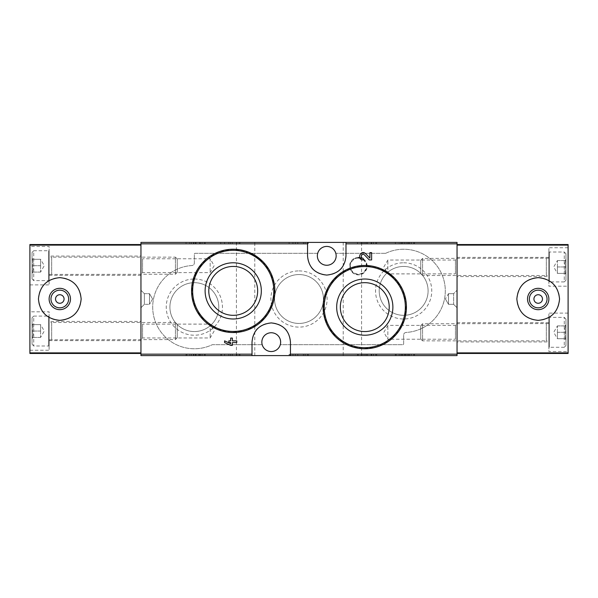 <?xml version="1.0" encoding="UTF-8"?>
<svg xmlns="http://www.w3.org/2000/svg" width="598" height="598" viewBox="0 0 598 598"><rect width="100%" height="100%" fill="white"/><g stroke="black" fill="none" stroke-linecap="round" stroke-linejoin="round"><path stroke-width="0.45" stroke-dasharray="2.99 2.24" d="M358.284 242.407L375.798 242.407L358.284 242.407L358.284 243.685L357.432 243.685L357.432 242.407L357.432 243.685L376.658 243.685L376.658 242.407L375.798 242.407L376.658 242.407L376.658 243.685L358.284 243.685L358.284 242.407M396.175 242.407L413.689 242.407L396.175 242.407L396.175 243.685L395.323 243.685L395.323 242.407L395.323 243.685L414.541 243.685L414.541 242.407L413.689 242.407L414.541 242.407L414.541 243.685L396.175 243.685L396.175 242.407M457.044 242.407L140.956 242.407L140.956 355.593L457.044 355.593L457.044 242.407M343.207 242.407L361.573 242.407L343.207 242.407L343.207 355.593L361.573 355.593L343.207 355.593M236.427 242.407L254.793 242.407L236.427 242.407L236.427 355.593L254.793 355.593L236.427 355.593M186.875 242.407L204.389 242.407L186.875 242.407L186.875 243.685L186.023 243.685L186.023 242.407L186.023 243.685L205.241 243.685L205.241 242.407L204.389 242.407L205.241 242.407L205.241 243.685L186.875 243.685L186.875 242.407M289.948 242.407L307.454 242.407L289.948 242.407L289.948 243.685L289.088 243.685L289.088 242.407L289.088 243.685L308.314 243.685L308.314 242.407L307.454 242.407L308.314 242.407L308.314 243.685L289.948 243.685L289.948 242.407M221.604 242.407L239.118 242.407L221.604 242.407L221.604 243.685L220.744 243.685L220.744 242.407L220.744 243.685L239.97 243.685L239.97 242.407L239.118 242.407L239.97 242.407L239.97 243.685L221.604 243.685L221.604 242.407M380.814 268.681L364.78 265.467L350.69 267.926L338.304 274.975L329.02 285.777L323.914 299.112L323.608 313.382L328.115 326.859L336.838 337.997L348.798 345.577L362.709 348.709L376.875 346.967L389.552 340.591L399.322 330.38L405.123 317.441L406.244 303.216L402.476 289.425L394.299 277.741M371.612 259.936L371.612 252.633L369.908 252.633L369.908 258.149L365.737 253.769C360.796 248.97 356.191 259.704 363.091 259.936L363.091 258.231C359.413 258.112 361.865 252.386 364.503 254.942M224.594 340.86L224.594 342.564L230.679 345.367L232.383 345.367L232.383 342.564L236.763 342.564L236.763 340.86L232.383 340.86L232.383 338.064L230.679 338.064L230.679 340.86L228.855 340.86L228.855 342.564L230.679 342.564L230.679 343.663M249.231 252.438L233.22 249.239L219.145 251.691L206.811 258.687L197.564 269.362L192.414 282.562L192.003 296.817L196.443 310.414L205.196 321.694L217.224 329.341L231.157 332.481L245.329 330.731L258.059 324.31L267.874 313.98L273.637 300.899L274.646 286.636L270.804 272.95L262.649 261.416M220.744 355.593L239.118 355.593L220.744 355.593L220.744 354.315L239.97 354.315L220.744 354.315L220.744 355.593M239.118 355.593L239.97 355.593L239.118 355.593L239.118 354.315L239.118 355.593M357.432 355.593L375.798 355.593L357.432 355.593L357.432 354.315L376.658 354.315L357.432 354.315L357.432 355.593M375.798 355.593L376.658 355.593L375.798 355.593L375.798 354.315L375.798 355.593M289.088 355.593L307.454 355.593L289.088 355.593L289.088 354.315L308.314 354.315L289.088 354.315L289.088 355.593M307.454 355.593L308.314 355.593L307.454 355.593L307.454 354.315L307.454 355.593M395.323 355.593L413.689 355.593L395.323 355.593L395.323 354.315L414.541 354.315L395.323 354.315L395.323 355.593M413.689 355.593L414.541 355.593L413.689 355.593L413.689 354.315L413.689 355.593M186.023 355.593L204.389 355.593L186.023 355.593L186.023 354.315L205.241 354.315L186.023 354.315L186.023 355.593M204.389 355.593L205.241 355.593L204.389 355.593L204.389 354.315L204.389 355.593M385.523 253.298L335.807 253.298A9.396 9.396 0 0 0 317.725 253.298L195.202 253.298A0.852 0.852 0 0 0 194.35 254.15L194.35 262.978A2.564 2.564 0 0 1 191.936 265.542A41.643 41.643 0 0 0 153.992 317.389A41.643 41.643 0 0 0 212.111 344.784A0.852 0.852 0 0 1 212.477 344.702L262.193 344.702A9.396 9.396 0 0 0 280.275 344.702L402.798 344.702A0.852 0.852 0 0 0 403.65 343.85L403.65 335.022A2.564 2.564 0 0 1 406.064 332.458A41.643 41.643 0 0 0 444.008 280.611A41.643 41.643 0 0 0 385.889 253.216A0.852 0.852 0 0 1 385.523 253.298L335.807 253.298A9.396 9.396 0 0 1 326.762 265.258A9.396 9.396 0 0 1 317.725 253.298L195.202 253.298A0.852 0.852 0 0 0 194.35 254.15L194.35 262.978A2.564 2.564 0 0 1 191.936 265.542A41.643 41.643 0 0 0 153.992 317.389A41.643 41.643 0 0 0 212.111 344.784A0.852 0.852 0 0 1 212.477 344.702L262.193 344.702A9.396 9.396 0 0 1 271.238 332.742A9.396 9.396 0 0 1 280.275 344.702L402.798 344.702A0.852 0.852 0 0 0 403.65 343.85L403.65 335.022A2.564 2.564 0 0 1 406.064 332.458A41.643 41.643 0 0 0 444.008 280.611A41.643 41.643 0 0 0 385.889 253.216A0.852 0.852 0 0 1 385.523 253.298M457.044 275.506L457.044 258.418L457.044 275.506L455.422 273.891L455.422 260.04L455.422 273.891L387.848 273.891L387.848 260.04L387.848 273.891L383.849 266.962L387.848 260.04L455.422 260.04L457.044 258.418M457.044 340.86L457.044 323.772L457.044 340.86L455.422 339.238L455.422 325.394L455.422 339.238L387.848 339.238L387.848 325.394L387.848 339.238L383.849 332.316L387.848 325.394L455.422 325.394L457.044 323.772M457.044 290.247L457.044 307.753L457.044 290.247L457.044 307.753L457.044 290.247L453.628 293.663L453.628 304.337L453.628 293.663L453.628 304.337L453.628 293.663L457.044 290.247M140.956 322.494L140.956 339.582L140.956 322.494L142.578 324.109L142.578 337.96L142.578 324.109L210.152 324.109L210.152 337.96L210.152 324.109L214.151 331.038L210.152 337.96L142.578 337.96L140.956 339.582M140.956 257.14L140.956 274.228L140.956 257.14L142.578 258.762L142.578 272.606L142.578 258.762L210.152 258.762L210.152 272.606L210.152 258.762L214.151 265.684L210.152 272.606L142.578 272.606L140.956 274.228M140.956 290.247L140.956 307.753L140.956 290.247L140.956 307.753L140.956 290.247L144.372 293.663L144.372 304.337L144.372 293.663L149.5 293.663L149.5 304.337L149.5 293.663L149.5 304.337L149.5 293.663L144.372 293.663L144.372 304.337L144.372 293.663L140.956 290.247M364.78 282.675A24.443 24.443 0 0 1 385.949 319.339A24.443 24.443 0 0 1 343.611 319.339A24.443 24.443 0 0 1 364.78 282.675M233.22 266.439A24.443 24.443 0 0 1 254.389 303.104A24.443 24.443 0 0 1 212.051 303.104A24.443 24.443 0 0 1 233.22 266.439M290.456 355.593L290.456 342.138A19.218 19.218 0 0 0 286.547 330.522M284.925 328.646A19.218 19.218 0 0 0 271.328 322.92M271.253 322.92A19.218 19.218 0 0 0 257.559 328.631M256.034 330.38A19.218 19.218 0 0 0 252.012 342.138L252.012 355.593M307.544 242.407L307.544 255.862A19.218 19.218 0 0 0 311.453 267.478M313.075 269.354A19.218 19.218 0 0 0 326.672 275.08M326.747 275.08A19.218 19.218 0 0 0 340.441 269.369M341.966 267.62A19.218 19.218 0 0 0 345.988 255.862L345.988 242.407M358.374 257.357A8.753 8.753 0 0 1 365.954 270.49A8.753 8.753 0 0 1 350.787 270.49A8.753 8.753 0 0 1 358.374 257.357M194.35 279.019A28.099 28.099 0 0 1 218.689 321.163A28.099 28.099 0 0 1 170.011 321.163A28.099 28.099 0 0 1 194.35 279.019M403.65 262.784A28.099 28.099 0 0 1 427.989 304.935A28.099 28.099 0 0 1 379.311 304.935A28.099 28.099 0 0 1 403.65 262.784M299 270.901A28.099 28.099 0 0 1 323.339 313.053A28.099 28.099 0 0 1 274.661 313.053A28.099 28.099 0 0 1 299 270.901M299 274.557A24.443 24.443 0 0 1 320.169 311.222A24.443 24.443 0 0 1 277.831 311.222A24.443 24.443 0 0 1 299 274.557A24.443 24.443 0 0 1 320.169 311.222A24.443 24.443 0 0 1 277.831 311.222A24.443 24.443 0 0 1 299 274.557M403.65 266.439A24.443 24.443 0 0 1 424.819 303.104A24.443 24.443 0 0 1 382.481 303.104A24.443 24.443 0 0 1 403.65 266.439A24.443 24.443 0 0 1 424.819 303.104A24.443 24.443 0 0 1 382.481 303.104A24.443 24.443 0 0 1 403.65 266.439M194.35 282.675A24.443 24.443 0 0 1 215.519 319.339A24.443 24.443 0 0 1 173.181 319.339A24.443 24.443 0 0 1 194.35 282.675A24.443 24.443 0 0 1 215.519 319.339A24.443 24.443 0 0 1 173.181 319.339A24.443 24.443 0 0 1 194.35 282.675M448.5 293.663L448.5 304.337L448.5 293.663L453.628 293.663L448.5 293.663L448.5 304.337L448.5 293.663L445.42 299L448.5 293.663M152.58 299L149.5 304.337L152.58 299L149.5 293.663L152.58 299M205.241 355.593L205.241 354.315L205.241 355.593M193.857 354.315L193.857 355.593L189.865 355.593L189.865 354.315L202.042 354.315L189.865 354.315L189.865 355.593L195.486 355.593L195.486 354.315M191.569 355.593L191.569 354.315L191.569 355.593M193.857 355.593L202.042 355.593L199.695 355.593L199.695 354.315M195.486 355.593L200.21 355.593L198.633 355.593L198.633 354.315M198.633 355.593L199.695 355.593M196.077 355.593L196.077 354.315L196.077 355.593M414.541 355.593L414.541 354.315L414.541 355.593M405.25 354.315L405.25 355.593L399.165 355.593L402.82 355.593L402.82 354.315L402.82 355.593L409.637 355.593L407.687 355.593L407.687 354.315L411.342 354.315L399.165 354.315L409.637 354.315L407.687 354.315L407.687 355.593L411.342 355.593L411.342 354.315M405.25 355.593L411.342 355.593M406.102 355.593L406.102 354.315L406.102 355.593M404.398 355.593L404.398 354.315L404.398 355.593M308.314 355.593L308.314 354.315L308.314 355.593M292.938 355.593L292.938 354.315L303.403 354.315L292.938 354.315L292.938 355.593L295.367 355.593L295.367 354.315L297.804 354.315L295.367 354.315L295.367 355.593L303.403 355.593L303.403 354.315L305.107 354.315L303.403 354.315L303.403 355.593L292.938 355.593M305.107 355.593L305.107 354.315L305.107 355.593L303.403 355.593L303.403 354.315L303.403 355.593L305.107 355.593M297.804 355.593L295.367 355.593L297.804 355.593L297.804 354.315M376.658 355.593L376.658 354.315L376.658 355.593M367.576 355.593L361.274 355.593L364.93 355.593L364.93 354.315L364.93 355.593L362.979 355.593L373.451 355.593L371.747 355.593L371.747 354.315L361.274 354.315L373.451 354.315L371.747 354.315L371.747 355.593L367.576 355.593L367.576 354.315M373.451 355.593L373.451 354.315L373.451 355.593M371.096 355.593L371.096 354.315M239.97 355.593L239.97 354.315L239.97 355.593M224.594 355.593L224.594 354.315L230.679 354.315L224.594 354.315L224.594 355.593L230.679 355.593L230.679 354.315L228.855 354.315L232.383 354.315L230.679 354.315L230.679 355.593L224.594 355.593M228.855 355.593L228.855 354.315L228.855 355.593L230.679 355.593L230.679 354.315L230.679 355.593L228.855 355.593M230.679 355.593L236.763 355.593L232.383 355.593L232.383 354.315L236.763 354.315L232.383 354.315L232.383 355.593L230.679 355.593L230.679 354.315M236.763 355.593L236.763 354.315L236.763 355.593M232.383 355.593L232.383 354.315L232.383 355.593M198.633 243.685L195.344 243.685L196.077 243.685L196.077 242.407L196.077 243.685L189.865 243.685L189.865 242.407L200.21 242.407L198.633 242.407L199.695 242.407L199.695 243.685L198.633 243.685L198.633 242.407M195.486 243.685L195.486 242.407M193.857 243.685L193.857 242.407L191.569 242.407L191.569 243.685L191.569 242.407L189.865 242.407L189.865 243.685L199.695 243.685M193.857 242.407L199.695 242.407M409.637 243.685L406.102 243.685L406.102 242.407L406.102 243.685L399.165 243.685L399.165 242.407L402.82 242.407L402.82 243.685L402.82 242.407L400.869 242.407L409.637 242.407L407.687 242.407L407.687 243.685L407.687 242.407L411.342 242.407L405.25 242.407L405.25 243.685L411.342 243.685L407.687 243.685L409.637 243.685L409.637 242.407M404.398 243.685L404.398 242.407L404.398 243.685M399.165 243.685L405.25 243.685M399.165 242.407L405.25 242.407M292.938 243.685L292.938 242.407L305.107 242.407L292.938 242.407L292.938 243.685L303.403 243.685L292.938 243.685M295.367 243.685L295.367 242.407L295.367 243.685L297.804 243.685L295.367 243.685M297.804 243.685L297.804 242.407M303.403 243.685L303.403 242.407L303.403 243.685L305.107 243.685L303.403 243.685L303.403 242.407L303.403 243.685M305.107 243.685L305.107 242.407L305.107 243.685M366.342 243.685L373.451 243.685L361.274 243.685L364.93 243.685L364.93 242.407L362.979 242.407L373.451 242.407L361.274 242.407L364.93 242.407L364.93 243.685L362.979 243.685L366.342 243.685L366.342 242.407M371.096 243.685L371.096 242.407M373.451 243.685L373.451 242.407L373.451 243.685M371.747 243.685L371.747 242.407L371.747 243.685M224.594 243.685L224.594 242.407L236.763 242.407L224.594 242.407L224.594 243.685L230.679 243.685L224.594 243.685M230.679 243.685L230.679 242.407L230.679 243.685L232.383 243.685L230.679 243.685L230.679 242.407L230.679 243.685L228.855 243.685L230.679 243.685L230.679 242.407M232.383 243.685L232.383 242.407L232.383 243.685L236.763 243.685L232.383 243.685L232.383 242.407L232.383 243.685M236.763 243.685L236.763 242.407L236.763 243.685M228.855 243.685L228.855 242.407L228.855 243.685M140.956 245.12L140.956 353.463L29.9 353.463L29.9 244.537L140.956 244.537L140.956 245.12M140.956 353.463L140.956 244.537M140.956 321.425L140.956 340.643L140.956 321.425L49.118 321.425L49.118 340.643L49.118 321.425M140.956 256.071L140.956 275.297L140.956 256.071L49.118 256.071L49.118 275.297L49.118 256.071M29.9 311.812L29.9 350.256L29.9 311.812L49.118 311.812L49.118 350.256L49.118 311.812M29.9 246.458L29.9 284.902L29.9 246.458L49.118 246.458L49.118 284.902L49.118 246.458M44.693 283.901A21.356 21.356 0 0 1 74.914 283.908M75.079 284.08A21.356 21.356 0 0 1 81.156 298.821M81.156 299.022A21.356 21.356 0 0 1 74.885 314.114M74.713 314.286A21.356 21.356 0 0 1 59.964 320.356M59.793 320.356A21.356 21.356 0 0 1 44.745 314.152M44.693 314.1A21.356 21.356 0 0 1 38.444 298.985M38.444 298.694A21.356 21.356 0 0 1 44.558 284.043M59.8 290.172A8.828 8.828 0 0 1 67.447 303.418A8.828 8.828 0 0 1 52.153 303.418A8.828 8.828 0 0 1 59.8 290.172M59.8 294.732A4.268 4.268 0 0 1 64.068 299A4.268 4.268 0 0 1 59.8 303.268A4.268 4.268 0 0 1 55.532 299A4.268 4.268 0 0 1 59.8 294.732M32.038 259.278C33.324 261.401 33.324 263.531 32.038 265.684C33.324 267.807 33.324 269.937 32.038 272.09C33.324 272.09 33.324 272.09 32.038 272.09C33.324 272.09 33.324 272.09 32.038 272.09L32.038 273.084L32.038 272.09C33.324 269.967 33.324 267.829 32.038 265.684L32.038 272.09L32.038 265.684C33.324 263.561 33.324 261.423 32.038 259.278L32.038 265.684L32.038 259.278C33.324 259.278 33.324 259.278 32.038 259.278C33.324 259.278 33.324 259.278 32.038 259.278L32.038 258.284L32.038 259.278L40.582 259.278L40.582 272.09L40.582 259.278L40.582 262.477L40.582 259.278L32.038 259.278M32.038 252.438L32.038 278.922L32.038 252.438L33.742 250.734L33.742 280.634L33.742 250.734L48.692 250.734L48.692 280.634L48.692 250.734L49.118 251.16L49.118 280.208L49.118 251.16M49.118 256.923L49.118 274.437L49.118 256.923L51.682 257.14L51.682 274.228L51.682 257.14L175.431 257.14L175.431 274.228L175.431 257.14L177.262 258.971L177.262 272.389L177.262 258.971M40.582 262.477L40.582 268.883L40.582 262.477M40.582 272.09L32.038 272.09L40.582 272.09L44.274 265.684L40.582 259.278M40.582 265.684L32.038 265.684L40.582 265.684M32.038 324.632C33.324 326.747 33.324 328.885 32.038 331.038C33.324 333.161 33.324 335.291 32.038 337.444C33.324 337.444 33.324 337.444 32.038 337.444C33.324 337.444 33.324 337.444 32.038 337.444L32.038 338.431L32.038 337.444C33.324 335.321 33.324 333.183 32.038 331.038L32.038 337.444L32.038 331.038C33.324 328.915 33.324 326.777 32.038 324.632L32.038 331.038L32.038 324.632C33.324 324.632 33.324 324.632 32.038 324.632C33.324 324.632 33.324 324.632 32.038 324.632L32.038 323.638L32.038 324.632L40.582 324.632L40.582 337.444L40.582 324.632L40.582 327.831L40.582 324.632L32.038 324.632M32.038 317.792L32.038 344.276L32.038 317.792L33.742 316.088L33.742 345.988L33.742 316.088L48.692 316.088L48.692 345.988L48.692 316.088L49.118 316.514L49.118 345.562L49.118 316.514M49.118 322.277L49.118 339.791L49.118 322.277L51.682 322.494L51.682 339.582L51.682 322.494L175.431 322.494L175.431 339.582L175.431 322.494L177.262 324.325L177.262 337.743L177.262 324.325M40.582 327.831L40.582 334.237L40.582 327.831M40.582 337.444L32.038 337.444L40.582 337.444L44.274 331.038L40.582 324.632M40.582 331.038L32.038 331.038L40.582 331.038M457.044 352.88L457.044 244.537L568.1 244.537L568.1 353.463L457.044 353.463L457.044 352.88M457.044 244.537L457.044 353.463M457.044 276.575L457.044 257.357L457.044 276.575L548.882 276.575L548.882 257.357L548.882 276.575M457.044 341.929L457.044 322.703L457.044 341.929L548.882 341.929L548.882 322.703L548.882 341.929M568.1 286.188L568.1 247.744L568.1 286.188L548.882 286.188L548.882 247.744L548.882 286.188M568.1 351.542L568.1 313.098L568.1 351.542L548.882 351.542L548.882 313.098L548.882 351.542M553.307 314.1A21.356 21.356 0 0 1 523.086 314.092M522.921 313.92A21.356 21.356 0 0 1 516.844 299.179M516.844 298.978A21.356 21.356 0 0 1 523.115 283.886M523.287 283.714A21.356 21.356 0 0 1 538.036 277.644M538.207 277.644A21.356 21.356 0 0 1 553.255 283.848M553.307 283.901A21.356 21.356 0 0 1 559.556 299.015M559.556 299.306A21.356 21.356 0 0 1 553.442 313.957M538.2 307.828A8.828 8.828 0 0 1 530.553 294.582A8.828 8.828 0 0 1 545.847 294.582A8.828 8.828 0 0 1 538.2 307.828M538.2 303.268A4.268 4.268 0 0 1 533.932 299A4.268 4.268 0 0 1 538.2 294.732A4.268 4.268 0 0 1 542.468 299A4.268 4.268 0 0 1 538.2 303.268M565.962 338.722C564.676 336.599 564.676 334.469 565.962 332.316C564.676 330.193 564.676 328.063 565.962 325.91C564.676 325.91 564.676 325.91 565.962 325.91C564.676 325.91 564.676 325.91 565.962 325.91L565.962 324.916L565.962 325.91C564.676 328.033 564.676 330.171 565.962 332.316L565.962 325.91L565.962 332.316C564.676 334.439 564.676 336.577 565.962 338.722L565.962 332.316L565.962 338.722C564.676 338.722 564.676 338.722 565.962 338.722C564.676 338.722 564.676 338.722 565.962 338.722L565.962 339.716L565.962 338.722L557.418 338.722L557.418 325.91L557.418 338.722L557.418 335.523L557.418 338.722L565.962 338.722M565.962 345.562L565.962 319.078L565.962 345.562L564.258 347.266L564.258 317.366L564.258 347.266L549.308 347.266L549.308 317.366L549.308 347.266L548.882 346.84L548.882 317.792L548.882 346.84M548.882 341.077L548.882 323.563L548.882 341.077L546.318 340.86L546.318 323.772L546.318 340.86L422.569 340.86L422.569 323.772L422.569 340.86L420.738 339.029L420.738 325.611L420.738 339.029M557.418 335.523L557.418 329.117L557.418 335.523M557.418 325.91L565.962 325.91L557.418 325.91L553.726 332.316L557.418 338.722M557.418 332.316L565.962 332.316L557.418 332.316M565.962 273.368C564.676 271.253 564.676 269.115 565.962 266.962C564.676 264.839 564.676 262.709 565.962 260.556C564.676 260.556 564.676 260.556 565.962 260.556C564.676 260.556 564.676 260.556 565.962 260.556L565.962 259.569L565.962 260.556C564.676 262.679 564.676 264.817 565.962 266.962L565.962 260.556L565.962 266.962C564.676 269.085 564.676 271.223 565.962 273.368L565.962 266.962L565.962 273.368C564.676 273.368 564.676 273.368 565.962 273.368C564.676 273.368 564.676 273.368 565.962 273.368L565.962 274.362L565.962 273.368L557.418 273.368L557.418 260.556L557.418 273.368L557.418 270.169L557.418 273.368L565.962 273.368M565.962 280.208L565.962 253.724L565.962 280.208L564.258 281.912L564.258 252.012L564.258 281.912L549.308 281.912L549.308 252.012L549.308 281.912L548.882 281.486L548.882 252.438L548.882 281.486M548.882 275.723L548.882 258.209L548.882 275.723L546.318 275.506L546.318 258.418L546.318 275.506L422.569 275.506L422.569 258.418L422.569 275.506L420.738 273.675L420.738 260.257L420.738 273.675M557.418 270.169L557.418 263.763L557.418 270.169M557.418 260.556L565.962 260.556L557.418 260.556L553.726 266.962L557.418 273.368M557.418 266.962L565.962 266.962L557.418 266.962M358.374 258.142A7.968 7.968 0 0 1 365.273 270.094A7.968 7.968 0 0 1 351.467 270.094A7.968 7.968 0 0 1 358.374 258.142M358.374 257.716A8.394 8.394 0 0 1 365.647 270.311A8.394 8.394 0 0 1 351.101 270.311A8.394 8.394 0 0 1 358.374 257.716M186.875 355.593L186.875 354.315L186.875 355.593M396.175 355.593L396.175 354.315L396.175 355.593M408.658 355.593L408.658 354.315M401.841 355.593L401.841 354.315M289.948 355.593L289.948 354.315L289.948 355.593M358.284 355.593L358.284 354.315L358.284 355.593M366.342 355.593L366.342 354.315M221.604 355.593L221.604 354.315L221.604 355.593M204.389 243.685L204.389 242.407L204.389 243.685M413.689 243.685L413.689 242.407L413.689 243.685M401.841 243.685L401.841 242.407M408.658 243.685L408.658 242.407M307.454 243.685L307.454 242.407L307.454 243.685M375.798 243.685L375.798 242.407L375.798 243.685M367.576 243.685L367.576 242.407M239.118 243.685L239.118 242.407L239.118 243.685M445.42 299L448.5 304.337L453.628 304.337L457.044 307.753L453.628 304.337L448.5 304.337L445.42 299M144.372 304.337L140.956 307.753L144.372 304.337L149.5 304.337L144.372 304.337M361.573 355.593L361.573 242.407M254.793 355.593L254.793 242.407M202.042 355.593L202.042 354.315M193.52 355.593L193.52 354.315M200.21 355.593L200.21 354.315M195.344 355.593L195.344 354.315M409.637 355.593L409.637 354.315M400.869 355.593L400.869 354.315M399.165 355.593L399.165 354.315M362.979 355.593L362.979 354.315M361.274 355.593L361.274 354.315M200.21 243.685L200.21 242.407M195.344 243.685L195.344 242.407M202.042 243.685L202.042 242.407M193.52 243.685L193.52 242.407M400.869 243.685L400.869 242.407M411.342 243.685L411.342 242.407M362.979 243.685L362.979 242.407M361.274 243.685L361.274 242.407M29.9 284.902L49.118 284.902M49.118 275.297L140.956 275.297M29.9 350.256L49.118 350.256M49.118 340.643L140.956 340.643M33.025 259.278L32.038 258.284M33.025 272.09L32.038 273.084M32.038 278.922L33.742 280.634L48.692 280.634L49.118 280.208M177.262 272.389L175.431 274.228L49.118 274.437M33.025 324.632L32.038 323.638M33.025 337.444L32.038 338.431M32.038 344.276L33.742 345.988L48.692 345.988L49.118 345.562M177.262 337.743L175.431 339.582L49.118 339.791M568.1 313.098L548.882 313.098M548.882 322.703L457.044 322.703M568.1 247.744L548.882 247.744M548.882 257.357L457.044 257.357M564.975 338.722L565.962 339.716M564.975 325.91L565.962 324.916M565.962 319.078L564.258 317.366L549.308 317.366L548.882 317.792M420.738 325.611L422.569 323.772L548.882 323.563M564.975 273.368L565.962 274.362M564.975 260.556L565.962 259.569M565.962 253.724L564.258 252.012L549.308 252.012L548.882 252.438M420.738 260.257L422.569 258.418L548.882 258.209"/><path stroke-width="0.9" d="M290.456 355.593L457.044 355.593L457.044 242.407L140.956 242.407L140.956 355.593L290.456 355.593L290.456 342.138C289.417 330.597 283.011 324.191 271.253 322.92C259.48 324.176 253.066 330.582 252.012 342.138L252.012 355.593M394.299 277.741L380.814 268.681M371.612 259.936L369.258 259.936L364.503 254.942L369.258 259.936L371.612 259.936L371.612 252.633L369.908 252.633L369.908 258.149L365.737 253.769C360.781 248.97 356.199 259.711 363.091 259.936L363.091 258.231C359.42 258.112 361.857 252.386 364.503 254.942M230.679 343.663L224.594 340.86L224.594 342.564L230.679 345.367L232.383 345.367L232.383 342.564L236.763 342.564L236.763 340.86L232.383 340.86L232.383 338.064L230.679 338.064L230.679 340.86L228.855 340.86L228.855 342.564L230.679 342.564L230.679 343.663L224.594 340.86M262.649 261.416L249.231 252.438M307.544 242.407L307.544 255.862C308.583 267.403 314.989 273.809 326.747 275.08C338.52 273.824 344.934 267.418 345.988 255.862L345.988 242.407M364.78 279.019A28.099 28.099 0 0 1 389.119 321.163A28.099 28.099 0 0 1 340.441 321.163A28.099 28.099 0 0 1 364.78 279.019M364.78 265.467A41.643 41.643 0 0 1 400.847 327.936A41.643 41.643 0 0 1 328.713 327.936A41.643 41.643 0 0 1 364.78 265.467A41.643 41.643 0 0 1 400.847 327.936A41.643 41.643 0 0 1 328.713 327.936A41.643 41.643 0 0 1 364.78 265.467M364.78 282.675A24.443 24.443 0 0 1 385.949 319.339A24.443 24.443 0 0 1 343.611 319.339A24.443 24.443 0 0 1 364.78 282.675M233.22 262.784A28.099 28.099 0 0 1 257.559 304.935A28.099 28.099 0 0 1 208.881 304.935A28.099 28.099 0 0 1 233.22 262.784M233.22 249.239A41.643 41.643 0 0 1 269.287 311.708A41.643 41.643 0 0 1 197.153 311.708A41.643 41.643 0 0 1 233.22 249.239A41.643 41.643 0 0 1 269.287 311.708A41.643 41.643 0 0 1 197.153 311.708A41.643 41.643 0 0 1 233.22 249.239M233.22 266.439A24.443 24.443 0 0 1 254.389 303.104A24.443 24.443 0 0 1 212.051 303.104A24.443 24.443 0 0 1 233.22 266.439M286.547 330.522A19.218 19.218 0 0 0 284.925 328.646M257.559 328.631A19.218 19.218 0 0 0 256.034 330.38M271.238 351.542A9.396 9.396 0 0 0 272.957 332.907A9.396 9.396 0 0 0 261.879 341.279A9.396 9.396 0 0 0 271.238 351.542M311.453 267.478A19.218 19.218 0 0 0 313.075 269.354M340.441 269.369A19.218 19.218 0 0 0 341.966 267.62M326.762 265.258A9.396 9.396 0 0 0 335.807 253.298A9.396 9.396 0 0 0 317.403 256.721A9.396 9.396 0 0 0 326.762 265.258M140.956 244.537L29.9 244.537L29.9 353.463L140.956 353.463M59.8 277.644C46.838 278.93 39.722 286.046 38.444 298.985C39.722 311.947 46.838 319.07 59.793 320.356C72.739 319.085 79.863 311.977 81.156 299.022C79.893 286.061 72.769 278.93 59.8 277.644M59.8 288.318A10.682 10.682 0 0 1 69.047 304.337A10.682 10.682 0 0 1 50.553 304.337A10.682 10.682 0 0 1 59.8 288.318M59.8 290.172A8.828 8.828 0 0 1 67.447 303.418A8.828 8.828 0 0 1 52.153 303.418A8.828 8.828 0 0 1 59.8 290.172M59.8 294.732A4.268 4.268 0 0 1 63.5 301.138A4.268 4.268 0 0 1 56.1 301.138A4.268 4.268 0 0 1 59.8 294.732M457.044 353.463L568.1 353.463L568.1 244.537L457.044 244.537M538.2 320.356C551.162 319.07 558.278 311.954 559.556 299.015C558.278 286.053 551.162 278.93 538.207 277.644C525.261 278.915 518.137 286.023 516.844 298.978C518.107 311.939 525.231 319.07 538.2 320.356M538.2 309.682A10.682 10.682 0 0 1 528.953 293.663A10.682 10.682 0 0 1 547.447 293.663A10.682 10.682 0 0 1 538.2 309.682M538.2 307.828A8.828 8.828 0 0 1 530.553 294.582A8.828 8.828 0 0 1 545.847 294.582A8.828 8.828 0 0 1 538.2 307.828M538.2 303.268A4.268 4.268 0 0 1 534.5 296.862A4.268 4.268 0 0 1 541.9 296.862A4.268 4.268 0 0 1 538.2 303.268M307.544 243.842L140.956 243.842M252.012 354.158L140.956 354.158M457.044 354.158L290.456 354.158M457.044 243.842L345.988 243.842M364.78 266.536A40.582 40.582 0 0 1 399.92 327.405A40.582 40.582 0 0 1 329.64 327.405A40.582 40.582 0 0 1 364.78 266.536M233.22 250.308A40.582 40.582 0 0 1 268.36 311.177A40.582 40.582 0 0 1 198.08 311.177A40.582 40.582 0 0 1 233.22 250.308M140.956 352.88L29.9 352.88M140.956 245.12L29.9 245.12M457.044 245.12L568.1 245.12M457.044 352.88L568.1 352.88"/></g></svg>
